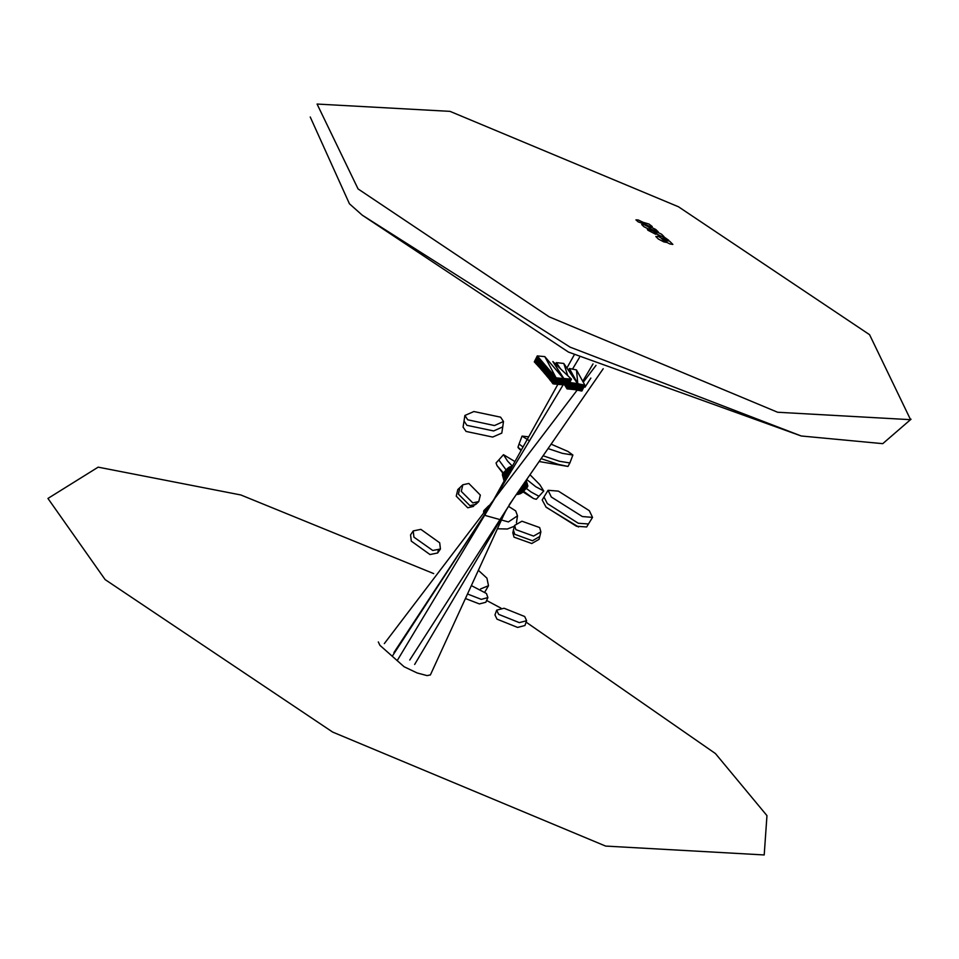<?xml version="1.0" encoding="UTF-8"?>
<svg xmlns="http://www.w3.org/2000/svg" width="959" height="959" viewBox="0 0 959 959"><rect width="100%" height="100%" fill="white"/><g stroke="black" fill="none" stroke-linecap="round" stroke-linejoin="round"><path stroke-width="1.44" d="M526.107 622.151L715.378 753.534L766.936 815.618L764.179 854.996L605.644 846.09L332.653 732.029L105.094 579.632L47.95 498.488L98.166 467.153L240.865 494.928L433.756 573.566M486.609 600.49L500.91 608.174M538.958 357.827L535.997 363.689L538.538 357.347L535.158 362.79L538.131 356.868L535.578 363.245L534.726 362.346L537.723 356.388L534.307 361.903L537.316 355.909L534.726 362.346L537.316 355.909L544.784 356.652L563.544 378.625L544.784 356.652L556.088 377.882L552.684 383.372L555.273 376.935L551.893 382.353L554.458 375.976L551.113 381.346L554.05 375.496L550.718 380.843L553.643 375.017L550.31 380.339L553.235 374.537L549.915 379.836L552.828 374.058L549.519 379.344L552.828 374.058L549.519 379.344L552.42 373.59L549.123 378.841L552.012 373.111L552.42 373.59L549.123 378.841L552.012 373.111L548.728 378.349L551.605 372.631L548.32 377.858L551.197 372.152L547.925 377.367L550.79 371.672L547.517 376.875L549.975 370.713L547.121 376.384L549.975 370.713L547.121 376.384L546.318 375.401L549.147 369.766L549.555 370.246L546.714 375.892L549.555 370.246L546.318 375.401L549.147 369.766L545.911 374.921L548.332 368.807L545.096 373.95L547.925 368.328L544.688 373.471L547.517 367.848L545.096 373.95L544.292 372.991L547.109 367.369L544.688 373.471L547.517 367.848L544.292 372.991L546.702 366.901L543.465 372.032L543.058 371.565L545.887 365.942L542.65 371.085L542.243 370.618L545.072 364.983L545.479 365.463L542.243 370.618L541.835 370.138L544.664 364.504L542.243 370.618L545.072 364.983L541.835 370.138L541.415 369.671L544.256 364.036L541.008 369.203L543.885 363.593L540.588 368.736L543.477 363.113L540.181 368.268L543.034 362.598L539.761 367.8L539.354 367.345L542.219 361.639L539.761 367.8L542.626 362.118L539.354 367.345L538.934 366.877L541.811 361.159L538.514 366.422L541.403 360.692L538.095 365.966L537.675 365.511L540.588 359.733L537.256 365.055L540.181 359.253L537.675 365.511L540.181 359.253L536.836 364.6L539.773 358.774L540.181 359.253L536.836 364.6L539.773 358.774L536.417 364.144L539.354 358.294L539.773 358.774L536.417 364.144L535.997 363.689L538.946 357.815L535.578 363.245L538.946 357.815M537.675 365.511L540.588 359.733L537.675 365.511M538.095 365.966L540.996 360.212L542.219 361.639L539.354 367.345L541.811 361.159L538.514 366.422L538.095 365.966L541.403 360.692L538.095 365.966M535.997 363.689L539.354 358.294L535.997 363.689M539.761 367.8L542.626 362.118L543.441 363.077L540.181 368.268L543.034 362.598L540.181 368.268L539.761 367.8M540.181 368.268L540.588 368.736L540.181 368.268M540.588 368.736L543.441 363.077L540.588 368.736L541.008 369.203L543.849 363.557L544.664 364.504L541.415 369.671L544.256 364.036L541.008 369.203L540.588 368.736M538.514 366.422L538.934 366.877L538.514 366.422M542.65 371.085L545.479 365.463L546.294 366.422L543.058 371.565L545.479 365.463L542.65 371.085M541.008 369.203L541.415 369.671L541.008 369.203M543.058 371.565L546.294 366.422L543.058 371.565M543.465 372.032L546.294 366.422L543.465 372.032M545.096 373.95L547.925 368.328L545.096 373.95M545.503 374.442L548.332 368.807L545.503 374.442M543.885 372.512L546.702 366.901L543.885 372.512M547.121 376.384L550.382 371.193L552.012 373.111L548.728 378.349L547.121 376.384M547.517 376.875L547.925 377.367L550.79 371.672L547.517 376.875M545.911 374.921L548.74 369.287L545.911 374.921M547.925 377.367L551.197 372.152L547.925 377.367M549.519 379.344L552.828 374.058L553.235 374.537L549.915 379.836L549.519 379.344M549.915 379.836L550.31 380.339L549.915 379.836M550.31 380.339L553.235 374.537L554.865 376.455L551.497 381.85L554.458 375.976L551.497 381.85L554.05 375.496L550.718 380.843L553.643 375.017L550.718 380.843L550.31 380.339M548.32 377.858L548.728 378.349L551.605 372.631L548.32 377.858M550.718 380.843L551.113 381.346L550.718 380.843M551.893 382.353L554.865 376.455L555.681 377.402L552.288 382.869L554.865 376.455L551.893 382.353M552.288 382.869L552.684 383.372L555.681 377.402L552.288 382.869M552.684 383.372L556.088 377.882L537.316 355.909L544.784 356.652L556.088 377.882L563.544 378.625L559.708 384.523L562.717 378.541L558.881 384.439L561.89 378.457L563.544 378.625L559.708 384.523L562.717 378.541L558.881 384.439L560.536 384.619L563.544 378.625L560.536 384.619L558.881 384.439L561.89 378.457L558.054 384.355L561.063 378.373L557.227 384.271L560.236 378.302L561.063 378.373L557.227 384.271L558.054 384.355L561.063 378.373L561.89 378.457L558.054 384.355L558.881 384.439L557.227 384.271L560.236 378.302L556.4 384.187L559.409 378.218L555.573 384.115L558.582 378.134L559.409 378.218L555.573 384.115L556.4 384.187L559.409 378.218L560.236 378.302L556.4 384.187L557.227 384.271L555.573 384.115L558.582 378.134L554.734 384.032L557.742 378.05L558.582 378.134L554.734 384.032L555.573 384.115L554.734 384.032L557.742 378.05L553.906 383.96L554.734 384.032L553.906 383.96L556.915 377.966L557.742 378.05L553.906 383.96L556.915 377.966L553.079 383.888L553.906 383.96L553.079 383.888L556.088 377.882L556.915 377.966L553.079 383.888L556.088 377.882L553.079 383.888L552.684 383.372M560.919 384.619L568.471 385.17L571.492 379.165L552.887 361.483L563.365 378.409L571.492 379.165L567.632 385.098L570.653 379.105L566.805 385.027L569.814 379.045L565.966 384.967L568.975 378.985L565.127 384.907L568.136 378.913L564.288 384.835L567.296 378.853L563.448 384.775L566.457 378.793L562.609 384.727L565.618 378.733L561.758 384.667L564.779 378.673L560.919 384.619L563.94 378.613L564.779 378.673L560.919 384.619L561.758 384.667L564.779 378.673L565.618 378.733L561.758 384.667L562.609 384.727L565.618 378.733L566.457 378.793L562.609 384.727L563.448 384.775L566.457 378.793L567.296 378.853L563.448 384.775L564.288 384.835L567.296 378.853L568.136 378.913L564.288 384.835L565.127 384.907L568.136 378.913L568.975 378.985L565.127 384.907L565.966 384.967L568.975 378.985L569.814 379.045L565.966 384.967L566.805 385.027L569.814 379.045L570.653 379.105L566.805 385.027L567.632 385.098L570.653 379.105L571.492 379.165L567.632 385.098L568.471 385.17L571.492 379.165L552.887 361.483L563.94 378.613L560.919 384.619M564.803 385.302L565.175 385.89L564.803 385.302M565.546 386.477L565.654 384.943L565.546 386.477L566.289 384.991L565.906 387.076L566.469 385.003L565.546 386.477M566.278 387.664L566.925 385.038L565.906 387.076L566.278 387.664L567.56 385.098L566.637 388.263L567.86 385.122L566.278 387.664M566.997 388.851L574.465 389.582L577.498 383.564L563.76 363.401L567.68 375.544L563.76 363.401L577.498 383.564L573.638 389.486L576.659 383.48L572.811 389.402L575.832 383.396L571.984 389.318L575.004 383.312L571.156 389.234L574.177 383.228L570.329 389.15L573.35 383.156L569.502 389.078L572.523 383.073L568.663 388.994L571.696 382.989L567.836 388.922L570.857 382.905L566.997 388.851L569.814 382.497L577.498 383.564L573.638 389.486L576.659 383.48L572.811 389.402L575.832 383.396L571.984 389.318L575.004 383.312L571.156 389.234L574.177 383.228L570.329 389.15L573.35 383.156L569.502 389.078L572.523 383.073L568.663 388.994L571.696 382.989L567.836 388.922L570.857 382.905L566.997 388.851L574.465 389.582L577.498 383.564L570.03 382.821L566.637 388.263L569.886 382.365L566.997 388.851M560.284 368.52L556.292 362.67L563.76 363.401L556.292 362.67L555.944 364.396L556.676 363.221L556.4 364.828L557.059 363.785L556.867 365.271L557.443 364.348L557.323 365.703L557.826 364.911L557.778 366.134L558.198 365.463L560.284 368.52M555.597 364.06L556.292 362.67L555.597 364.06M556.04 364.492L556.676 363.221L556.04 364.492M556.496 364.911L557.059 363.785L556.496 364.911M556.939 365.343L557.443 364.348L556.939 365.343M557.395 365.763L557.826 364.911L557.395 365.763M557.838 366.194L558.198 365.463L557.838 366.194M558.282 366.626L558.582 366.026L558.282 366.626M565.762 384.955L565.175 385.89L565.762 384.955M567.165 385.062L565.906 387.076L567.165 385.062M572.523 369.071L569.37 368.436L568.447 370.282L569.37 368.436L577.774 383.756L574.813 389.654L581.921 391.092L584.882 385.194L576.479 369.874L577.774 383.756L569.37 368.436L576.479 369.874L577.774 383.756L584.882 385.194L581.13 390.924L584.091 385.038L580.351 390.757L583.3 384.871L579.56 390.589L582.521 384.715L578.768 390.433L581.729 384.559L577.977 390.277L580.938 384.391L577.186 390.109L580.147 384.235L576.395 389.965L579.356 384.068L575.604 389.81L578.565 383.912L574.813 389.654L577.774 383.756L578.565 383.912L574.813 389.654L575.604 389.81L578.565 383.912L579.356 384.068L575.604 389.81L576.395 389.965L579.356 384.068L580.147 384.235L576.395 389.965L577.186 390.109L580.147 384.235L580.938 384.391L577.186 390.109L577.977 390.277L580.938 384.391L581.729 384.559L577.977 390.277L578.768 390.433L581.729 384.559L582.521 384.715L578.768 390.433L579.56 390.589L582.521 384.715L583.3 384.871L579.56 390.589L580.351 390.757L583.3 384.871L584.091 385.038L580.351 390.757L581.13 390.924L584.091 385.038L584.882 385.194L581.13 390.924L581.921 391.092L584.882 385.194L576.479 369.874L572.523 369.071L579.488 357.527M569.718 369.071L568.831 370.845L569.718 369.071M570.066 369.706L569.214 371.409L570.066 369.706M570.425 370.342L569.598 371.972L570.425 370.342M570.773 370.989L569.982 372.548L570.773 370.989M571.12 371.624L570.377 373.111L571.12 371.624M571.468 372.26L570.761 373.674L571.468 372.26M571.828 372.895L571.144 374.25L571.828 372.895M572.175 373.542L571.528 374.813L572.175 373.542M572.523 374.178L571.924 375.377L572.523 374.178M572.871 374.813L572.307 375.94L572.871 374.813M573.218 375.448L572.691 376.515L573.218 375.448M573.578 376.096L573.074 377.079L573.578 376.096M573.926 376.731L573.458 377.642L573.926 376.731M574.273 377.367L573.854 378.218L574.273 377.367M574.621 378.002L574.237 378.781L574.621 378.002M574.98 378.649L574.621 379.344L574.98 378.649M575.328 379.284L575.004 379.92L575.328 379.284M575.676 379.92L575.4 380.483L575.676 379.92M577.774 383.756L575.903 386.729L577.774 383.756M512.298 466.242L509.229 467.189L506.843 469.239L507.539 472.044L508.714 472.691M505.021 471.121L504.338 471.912L505.165 474.573L504.602 473.243L502.54 475.436L502.408 473.962L507.539 468.448L509.553 470.27L508.33 467.752L510.188 469.73L509.229 467.189L510.068 468.22L510.955 467.824L510.212 466.733L510.739 469.059M509.121 471.96L507.539 468.448L504.338 471.912L506.843 469.239L509.109 471.984M504.338 471.912L504.602 473.243L506.843 469.239L508.546 472.595L507.047 470.629L508.905 472.343M504.602 473.243L507.047 470.629M502.54 475.436L502.948 476.935L507.539 472.044L508.114 473.758M502.948 476.935L503.307 478.205L505.621 475.736L505.165 474.573L506.184 477.246L505.621 475.736L508.234 473.566M524.609 482.497L527.414 484.439L526.143 480.279M519.682 489.605L523.902 489.318L527.462 487.052L527.414 484.439L526.071 482.545L527.006 483.096L525.484 481.226M517.44 492.866L519.119 492.375L517.908 492.363L521.24 488.491L520.989 487.735M516.362 494.424L521.636 489.701L521.912 486.393M524.225 483.048L524.801 483.516L524.525 482.605M523.698 483.816L524.909 485.757L525.496 485.158L526.491 486.105L526.863 485.194L525.448 483.072L526.863 485.194L526.431 483.756L525.064 481.826M517.189 494.436L519.466 494.053L521.396 491.991L520.281 492.255L523.902 489.318L524.237 486.261L523.482 486.669L522.427 485.662M518.363 494.305L520.281 492.255L519.119 492.375L520.281 492.255L522.799 489.569L523.482 486.669L524.213 487.795L525.053 487.34L523.398 485.182L524.513 484.223L523.854 483.588M524.058 483.288L525.496 485.158L525.88 488.419L521.396 491.991L524.933 488.934L524.213 487.795L523.278 488.143L523.902 489.318M524.573 482.545L525.832 484.343L525.496 485.158L524.513 484.223L524.909 485.757L527.462 487.052L526.863 485.194L527.882 486.033L525.244 481.562M527.462 487.052L524.213 490.469L526.731 487.795L525.832 484.343L524.345 482.88M523.362 491.092L520.497 493.657L523.362 491.092M504.122 480.95L503.631 479.32L507.059 475.664M505.621 475.736L503.631 479.32L503.307 478.205M519.466 494.053L520.497 493.657M521.432 493.154L524.213 490.469M522.283 492.518L523.027 491.775M508.486 506.352L515.714 510.943L517.512 515.81L508.366 521.912L485.65 515.558L483.851 510.691L488.862 505.669M517.512 515.81L516.433 522.931M514.396 526.227L507.287 529.02L497.409 528.805M539.713 527.606L540.936 531.837L533.564 536.081L515.822 529.656L514.599 525.436L521.972 521.181L539.713 527.606M540.936 531.837L539.809 536.465L532.437 540.72L514.695 534.295L513.473 530.063L512.777 532.892L514.012 537.124L531.742 543.549L539.126 539.294L539.809 536.465L532.437 540.72L514.695 534.295L513.473 530.063L514.599 525.436M480.291 495.06L478.757 501.593L472.835 502.924L461.339 491.32L462.885 484.786L468.795 483.456L480.291 495.06M474.597 505.213L477.019 502.672L475.844 504.338L469.922 505.681L458.426 494.077L459.96 487.544L462.885 484.786M478.757 501.593L475.844 504.338L469.922 505.681L458.426 494.077L459.96 487.544L457.791 489.593L456.244 496.127L467.752 507.731L473.662 506.4M569.886 462.981L559.505 461.303L543.082 455.777L559.505 461.303L569.886 462.993L572.847 455.034L562.465 453.355L548.068 448.572M521.348 449.963L517.932 447.206L519.107 444.053L522.967 447.062L519.107 444.053L522.068 436.105L528.685 436.777M569.886 462.993L567.932 466.446L558.33 464.456L541.116 458.63M551.113 444.161L567.956 451.485L572.847 455.034M529.572 440.948L522.068 436.105M588.454 523.998L578.241 523.254L547.289 503.631L544.041 496.99L548.104 490.325L558.318 491.08L589.258 510.703L592.506 517.345L582.293 516.589L551.341 496.966L548.104 490.325M588.454 524.01L586.656 526.971L576.443 526.215L546.007 507.131L542.243 499.963L544.041 497.002L547.289 503.631L578.241 523.254L588.454 524.01L592.506 517.345M523.482 491.284L533.612 498.512L536.261 499.231L538.97 496.223L531.01 492.003L526.263 488.335L531.01 492.003L538.97 496.223L543.729 490.948L535.769 486.716L526.695 479.476M503.355 472.895L497.038 465.535L496.055 462.981L498.764 459.972L506.124 469.946L498.764 459.972L503.523 454.698L514.911 461.543M530.015 474.669L539.773 484.667L543.729 490.948M512.346 466.17L507.491 460.979L503.523 454.698M502.708 426.887L493.645 430.963L466.949 425.257L464.012 421.001L464.851 415.547L473.902 411.507L500.61 417.213L503.535 421.469L494.484 425.508L467.776 419.802L464.851 415.547M464.012 421.001L466.949 425.257L493.645 430.963L502.708 426.923L501.773 433.06L492.71 437.1L466.014 431.394L463.077 427.139L464.012 421.037M471.396 585.541L486.453 593.477L487.855 597.553L481.346 599.315L467.501 594.029M487.855 597.553L485.901 602.192L479.392 603.942L465.427 598.572M524.669 616.529L526.623 620.677L519.251 622.679L498.632 614.359L496.678 610.212L504.038 608.21L524.669 616.529M526.623 620.677L524.945 625.472L517.584 627.474L496.954 619.154L495 615.007L496.678 610.212M478.373 570.329L486.884 578.193L488.503 585.697L480.531 588.994M488.503 585.697L484.858 591.931M439.642 542.746L440.361 548.992L432.713 550.454L413.916 537.136L413.209 530.89L420.857 529.428L439.642 542.746M438.239 550.49L437.676 553.019L430.028 554.482L411.243 541.164L410.524 534.918L413.209 530.89M310.26 117.01L349.448 203.823L362.274 215.176L570.173 347.206L801.233 435.937L882.771 443.681L911.05 419.179M869.525 334.691L910.511 419.646L777.641 412.274L549.171 316.878L358.091 188.959L317.105 104.004L449.975 111.364L678.445 206.772L869.525 334.691M378.314 641.883L379.896 645.239L404.075 666.697L417.141 672.954L427.151 675.639L430.399 674.944M648.991 224.082L652.252 226.528L650.37 226.708L644.856 224.154L642.554 222.092L648.991 224.07M663.448 238.144L669.742 241.332L672.858 244.413L669.897 243.946L664.575 241.165L661.278 238.288L663.448 238.144M655.956 231.515L661.542 234.236L663.988 236.621L661.003 236.142L655.98 233.576L653.678 231.455L655.956 231.515M650.55 226.947L655.692 229.381L658.27 231.79L650.705 229.021L648.284 226.851L650.55 226.947M664.263 237.089L668.699 240.253L668.699 240.997L667.044 240.781L660.943 237.856L658.09 235.243L664.263 237.077M638.179 219.935L643.729 222.62L645.635 224.562L638.226 221.925L635.913 219.851L638.179 219.935M658.066 236.382L664.479 239.654L667.128 242.483L663.868 241.968L658.413 238.995L655.872 236.465L658.066 236.382M655.081 232.054L657.287 234.044L655.632 234.248L647.828 230.16L647.337 229.129L648.787 229.141L655.069 232.042M643.945 224.706L649.339 227.295L651.629 229.537L648.931 229.189L643.813 226.648L641.667 224.562L643.945 224.706M509.385 471.48L508.546 469.359L507.934 470.066L509.001 470.905L510.452 469.55M511.519 467.656L511.219 468.196M511.746 467.237L511.279 466.41L510.931 468.711M509.493 471.289L509.001 470.905L509.145 471.912M507.539 472.044L508.462 473.147M525.029 481.897L526.071 482.545L525.748 481.502L526.647 481.921L525.736 480.879M524.993 481.933L525.448 483.072L524.789 482.233M521.612 486.824L522.655 486.98L522.152 486.045M521.336 487.232L522.283 488.371L522.631 485.362M523.242 484.475L522.703 485.242M520.473 488.479L522.283 488.371L522.799 489.569M520.222 488.838L520.413 489.689M520.281 492.255L522.283 488.371L523.278 488.143L523.063 484.739M523.458 484.151L525.88 488.419M524.933 488.934L525.82 486.776L526.731 487.795M503.931 480.327L505.237 478.937M483.636 512.106L483.851 510.691M567.932 466.446L539.078 461.567M521.073 450.466L518.328 447.949M578.541 526.923L546.019 507.143M533.612 498.512L522.943 491.859M502.948 473.338L497.038 465.535M502.708 426.923L503.535 421.469M437.676 553.019L440.361 548.992M362.274 215.176L568.435 352.049L801.233 435.937M397.673 659.864L563.113 384.763M509.169 504.818L603.259 368.759M414.624 664.479L508.63 506.124M582.736 381.286L592.998 364M392.83 655.369L490.445 505.597M409.757 660.044L513.269 498.884M585.026 387.184L590.852 378.11M490.265 505.861L557.85 384.331M566.913 368.04L574.201 354.926M430.363 675.028L504.698 512.897M384.271 643.645L577.222 390.121M583.252 382.209L596.03 365.415M393.969 652.623L491.332 504.17M505.321 511.842L506.388 509.888M503.811 514.851L505.777 510.919"/></g></svg>
